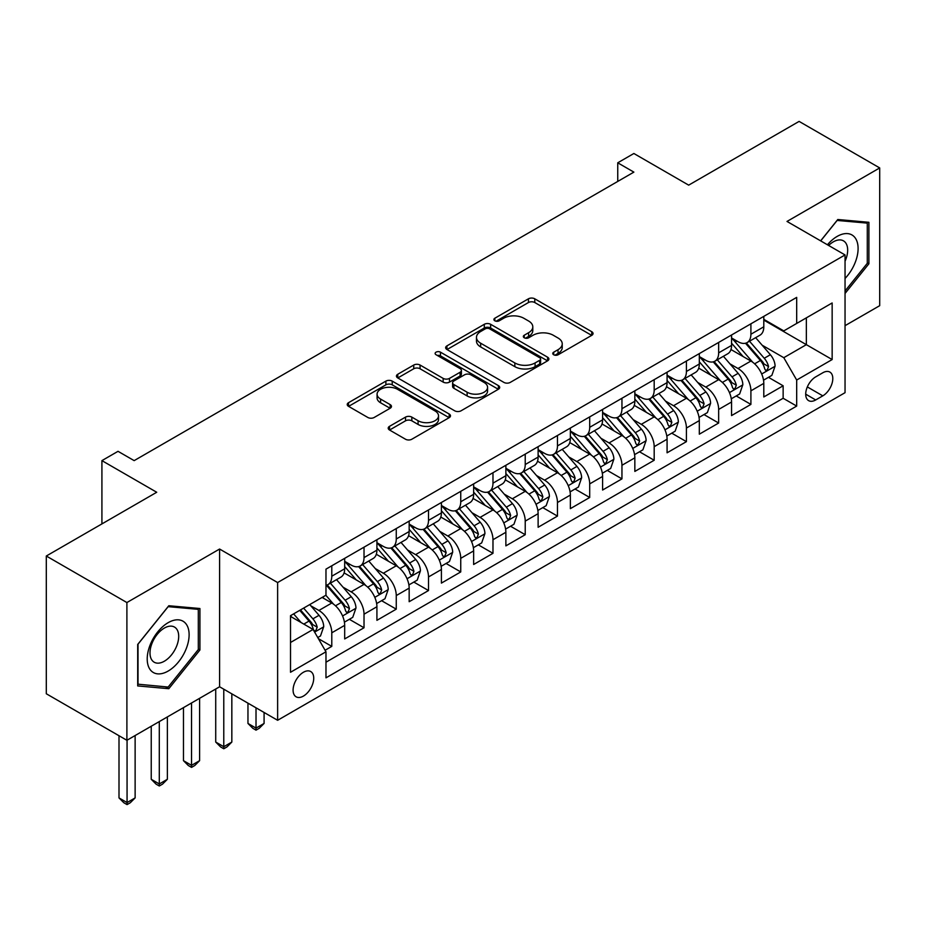 <?xml version="1.0" encoding="UTF-8"?>
<svg xmlns="http://www.w3.org/2000/svg" width="926" height="926" viewBox="0 0 926 926"><rect width="100%" height="100%" fill="white"/><g stroke="black" fill="none" stroke-linecap="round" stroke-linejoin="round"><path stroke-width="1.39" d="M553.69 354.762A3.137 1.806 0 0 0 558.112 354.762L591.737 335.351A4.48 2.581 0 0 0 593.045 333.534A4.48 2.581 0 0 0 591.737 331.705L534.777 298.809A4.48 2.581 0 0 0 528.445 298.809L494.82 318.231A3.137 1.806 0 0 0 493.905 319.505A3.137 1.806 0 0 0 494.82 320.79A3.137 1.806 0 0 0 499.253 320.79L503.605 318.278A14.318 8.265 0 0 1 523.861 318.278L528.607 321.009A14.318 8.265 0 0 1 532.797 326.855A14.318 8.265 0 0 1 528.607 332.7L524.255 335.224A3.137 1.806 0 0 0 523.34 336.497A3.137 1.806 0 0 0 524.255 337.77A3.137 1.806 0 0 0 528.688 337.77L533.04 335.258A14.318 8.265 0 0 1 553.285 335.258L558.031 338.002A14.318 8.265 0 0 1 562.232 343.847A14.318 8.265 0 0 1 558.031 349.692L553.69 352.204A3.137 1.806 0 0 0 552.764 353.489A3.137 1.806 0 0 0 553.69 354.762L553.69 352.204M303.415 696.086A14.584 8.427 120 0 0 312.942 683.226A14.584 8.427 120 0 0 310.708 671.535A14.584 8.427 120 0 0 303.415 672.264A14.584 8.427 120 0 0 293.878 685.113A14.584 8.427 120 0 0 296.123 696.815A14.584 8.427 120 0 0 303.415 696.086M389.522 426.342A4.48 2.581 0 0 0 388.214 428.171A4.48 2.581 0 0 0 389.522 430L405.507 439.225A4.48 2.581 0 0 0 411.839 439.225L449.179 417.661A4.48 2.581 0 0 0 450.487 415.832A4.48 2.581 0 0 0 449.179 414.015L392.219 381.118A4.48 2.581 0 0 0 385.887 381.118L348.546 402.683A4.48 2.581 0 0 0 347.227 404.512A4.48 2.581 0 0 0 348.546 406.34L367.842 417.476A4.48 2.581 0 0 0 374.173 417.476L390.159 408.25A4.48 2.581 0 0 0 391.466 406.421A4.48 2.581 0 0 0 390.159 404.604L380.586 399.071A11.969 6.91 0 0 1 377.079 394.187A11.969 6.91 0 0 1 384.464 387.797A11.969 6.91 0 0 1 397.509 389.302L435.012 410.947A11.969 6.91 0 0 1 438.519 415.832A11.969 6.91 0 0 1 431.134 422.221A11.969 6.91 0 0 1 418.089 420.728L411.839 417.117A4.48 2.581 0 0 0 405.507 417.117L389.522 426.342L389.522 430M845.044 325.674L879.7 305.673L879.7 167.93L799.103 121.399L688.678 185.142L633.87 153.496L617.746 162.802L633.87 172.12L134.154 460.627L118.03 451.321L101.918 460.627L101.918 523.908M126.897 602.548L126.897 740.291L219.589 686.779L219.589 549.037L126.897 602.548L46.3 556.017L156.726 492.262L101.918 460.627M219.589 549.037L277.626 582.547L845.044 254.939L845.044 392.682L277.626 720.289L277.626 582.547M879.7 167.93L787.007 221.441L845.044 254.939M503.918 382.403A4.48 2.581 0 0 0 510.249 382.403L547.59 360.839A4.48 2.581 0 0 0 548.898 359.01A4.48 2.581 0 0 0 547.59 357.193L490.63 324.297A4.48 2.581 0 0 0 484.298 324.297L446.957 345.861A4.48 2.581 0 0 0 445.649 347.69A4.48 2.581 0 0 0 446.957 349.519L503.918 382.403M437.292 355.445A3.137 1.806 0 0 1 440.475 355.885L440.475 352.169L498.385 385.598A4.48 2.581 0 0 1 499.693 387.427A4.48 2.581 0 0 1 498.385 389.256L461.044 410.808A4.48 2.581 0 0 1 454.712 410.808L397.752 377.924L397.752 374.266A4.48 2.581 0 0 0 396.444 376.095A4.48 2.581 0 0 0 397.752 377.924M397.752 374.266L413.737 365.041A4.48 2.581 0 0 1 420.057 365.041L443.16 378.387A4.48 2.581 0 0 0 449.492 378.387L460.095 372.264A4.48 2.581 0 0 0 461.403 370.435A4.48 2.581 0 0 0 460.095 368.606L436.042 354.716A3.137 1.806 0 0 1 435.127 353.443A3.137 1.806 0 0 1 437.06 351.776A3.137 1.806 0 0 1 440.475 352.169M126.897 740.291L46.3 693.759L46.3 556.017M325.095 650.249L331.786 646.383L318.405 638.662M310.789 605.789L318.891 610.465A18.242 10.533 60 0 1 331.786 632.805L344.68 625.351L344.68 638.94L364.022 627.77L349.357 619.309M343.037 587.177L351.128 591.853A18.242 10.533 60 0 1 364.022 614.193L376.917 606.738L376.917 620.327L396.259 609.158L381.593 600.696M375.273 568.564L383.364 573.24A18.242 10.533 60 0 1 396.259 595.568L409.165 588.126L409.165 601.715L428.506 590.545L413.829 582.084M407.509 549.951L415.612 554.628A18.242 10.533 60 0 1 428.506 576.956L441.401 569.513L441.401 583.102L460.743 571.932L446.077 563.471M439.757 531.339L447.848 536.015A18.242 10.533 60 0 1 460.743 558.343L473.637 550.901L473.637 564.49L492.979 553.32L478.314 544.847M471.994 512.726L480.085 517.391A18.242 10.533 60 0 1 492.979 539.731L505.874 532.288L505.874 545.877L525.227 534.707L510.55 526.234M504.23 494.114L512.333 498.778A18.242 10.533 60 0 1 525.227 521.118L538.122 513.675L538.122 527.264L557.464 516.095L542.798 507.622M536.467 475.501L544.569 480.166A18.242 10.533 60 0 1 557.464 502.505L570.358 495.063L570.358 508.652L589.7 497.482L575.034 489.009M568.714 456.877L576.805 461.553A18.242 10.533 60 0 1 589.7 483.893L602.595 476.45L602.595 490.039L621.948 478.869L607.271 470.396M600.951 438.264L609.042 442.941A18.242 10.533 60 0 1 621.948 465.28L634.842 457.838L634.842 471.427L654.184 460.257L639.519 451.784M633.187 419.652L641.29 424.328A18.242 10.533 60 0 1 654.184 446.668L667.079 439.225L667.079 452.802L686.421 441.644L671.755 433.171M665.435 401.039L673.526 405.715A18.242 10.533 60 0 1 686.421 428.055L699.315 420.601L699.315 434.19L718.657 423.032L703.992 414.559M697.672 382.426L705.762 387.103A18.242 10.533 60 0 1 718.657 409.442L731.563 401.988L731.563 415.577L750.905 404.407L750.905 390.83A18.242 10.533 -120 0 0 738.01 368.49L729.908 363.814M736.228 395.946L750.905 404.407M344.68 625.351A18.242 10.533 -120 0 0 331.786 603.023L322.109 597.432M376.917 606.738A18.242 10.533 -120 0 0 364.022 584.41L344.09 572.893M409.165 588.126A18.242 10.533 -120 0 0 396.259 565.786L376.326 554.28M441.401 569.513A18.242 10.533 -120 0 0 428.506 547.173L408.563 535.668M473.637 550.901A18.242 10.533 -120 0 0 460.743 528.561L440.811 517.055M505.874 532.288A18.242 10.533 -120 0 0 492.979 509.948L473.047 498.443M538.122 513.675A18.242 10.533 -120 0 0 525.227 491.336L505.283 479.83M570.358 495.063A18.242 10.533 -120 0 0 557.464 472.723L537.52 461.217M602.595 476.45A18.242 10.533 -120 0 0 589.7 454.11L569.768 442.605M634.842 457.838A18.242 10.533 -120 0 0 621.948 435.498L602.004 423.981M667.079 439.225A18.242 10.533 -120 0 0 654.184 416.885L634.241 405.368M699.315 420.601A18.242 10.533 -120 0 0 686.421 398.273L666.488 386.755M731.563 401.988A18.242 10.533 -120 0 0 718.657 379.66L698.725 368.143M822.797 372.773L815.702 376.87A14.133 8.16 120 0 0 806.465 389.325A14.133 8.16 120 0 0 808.641 400.645A14.133 8.16 120 0 0 815.702 399.951L822.797 395.853A14.133 8.16 120 0 0 832.034 383.399A14.133 8.16 120 0 0 829.858 372.067A14.133 8.16 120 0 0 822.797 372.773M290.521 642.482L313.081 629.448L325.975 651.788L325.975 677.844L796.684 406.086L796.684 380.03L783.79 357.691L762.156 345.201M325.975 651.788L290.521 672.264L290.521 615.674L325.975 595.198L325.975 569.143L796.684 297.385L796.684 323.44L832.15 302.964L832.15 359.554L796.684 380.03M344.68 561.33L351.128 565.045A18.242 10.533 60 0 0 360.249 565.948L373.143 558.505A18.242 10.533 -120 0 0 376.917 550.16L376.917 539.731M376.917 542.705L383.364 546.433A18.242 10.533 60 0 0 392.485 547.335L405.38 539.893A18.242 10.533 -120 0 0 409.165 531.547L409.165 521.118M409.165 524.093L415.612 527.82A18.242 10.533 60 0 0 424.721 528.723L437.628 521.28A18.242 10.533 -120 0 0 441.401 512.923L441.401 502.505M441.401 505.48L447.848 509.207A18.242 10.533 60 0 0 456.969 510.11L469.864 502.668A18.242 10.533 -120 0 0 473.637 494.31L473.637 483.893M473.637 486.868L480.085 490.595A18.242 10.533 60 0 0 489.206 491.498L502.1 484.055A18.242 10.533 -120 0 0 505.874 475.698L505.874 465.28M505.874 468.255L512.333 471.982A18.242 10.533 60 0 0 521.442 472.885L534.337 465.442A18.242 10.533 -120 0 0 538.122 457.085L538.122 446.668M538.122 449.642L544.569 453.37A18.242 10.533 60 0 0 553.69 454.272L566.585 446.818A18.242 10.533 -120 0 0 570.358 438.473L570.358 428.055M570.358 431.03L576.805 434.757A18.242 10.533 60 0 0 585.926 435.66L598.821 428.206A18.242 10.533 -120 0 0 602.595 419.86L602.595 409.442M602.595 412.417L609.042 416.133A18.242 10.533 60 0 0 618.163 417.047L631.057 409.593A18.242 10.533 -120 0 0 634.842 401.247L634.842 390.818M634.842 393.805L641.29 397.52A18.242 10.533 60 0 0 650.411 398.423L663.305 390.98A18.242 10.533 -120 0 0 667.079 382.635L667.079 372.206M667.079 375.192L673.526 378.908A18.242 10.533 60 0 0 682.647 379.81L695.542 372.368A18.242 10.533 -120 0 0 699.315 364.022L699.315 353.593M699.315 356.579L705.762 360.295A18.242 10.533 60 0 0 714.884 361.198L727.778 353.755A18.242 10.533 -120 0 0 731.563 345.41L731.563 334.98M325.975 662.206L783.141 398.273L783.141 385.795L763.8 396.965L763.8 383.376A18.242 10.533 -120 0 0 750.905 361.047L730.961 349.53M731.563 337.967L738.01 341.682A18.242 10.533 -120 0 0 747.12 342.585A18.242 10.533 -120 0 0 750.905 334.24L750.905 323.811M747.12 342.585L760.026 335.143A18.242 10.533 -120 0 0 763.8 326.797L763.8 316.368M331.786 565.786L331.786 576.215A18.242 10.533 60 0 1 328.012 584.561A18.242 10.533 60 0 1 325.975 585.301M328.012 584.561L340.907 577.118A18.242 10.533 -120 0 0 344.68 568.772L344.68 558.343M364.022 547.173L364.022 557.602A18.242 10.533 60 0 1 360.249 565.948M396.259 528.561L396.259 538.99A18.242 10.533 60 0 1 392.485 547.335M428.506 509.948L428.506 520.377A18.242 10.533 60 0 1 424.721 528.723M460.743 491.336L460.743 501.765A18.242 10.533 60 0 1 456.969 510.11M492.979 472.723L492.979 483.152A18.242 10.533 60 0 1 489.206 491.498M525.227 454.11L525.227 464.528A18.242 10.533 60 0 1 521.442 472.885M557.464 435.498L557.464 445.915A18.242 10.533 60 0 1 553.69 454.272M589.7 416.885L589.7 427.303A18.242 10.533 60 0 1 585.926 435.66M621.948 398.273L621.948 408.69A18.242 10.533 60 0 1 618.163 417.047M654.184 379.66L654.184 390.077A18.242 10.533 60 0 1 650.411 398.423M686.421 361.047L686.421 371.465A18.242 10.533 60 0 1 682.647 379.81M718.657 342.423L718.657 352.852A18.242 10.533 60 0 1 714.884 361.198M718.657 409.442L718.657 423.032M686.421 428.055L686.421 441.644M654.184 446.668L654.184 460.257M621.948 465.28L621.948 478.869M589.7 483.893L589.7 497.482M557.464 502.505L557.464 516.095M525.227 521.118L525.227 534.707M492.979 539.731L492.979 553.32M460.743 558.343L460.743 571.932M428.506 576.956L428.506 590.545M396.259 595.568L396.259 609.158M364.022 614.193L364.022 627.77M331.786 632.805L331.786 646.383M313.081 629.448L290.521 616.415M783.79 357.691L806.349 344.669L806.349 317.861L832.15 302.964M763.8 320.095L832.15 359.554M763.8 319.343L783.79 330.895L796.684 323.44M219.589 686.779L277.626 720.289M617.746 162.802L617.746 181.427M768.476 377.333L783.141 385.795M783.141 398.273L796.684 406.086M845.044 293.449L868.901 263.771L868.901 222.298L837.787 219.508L820.633 240.853M137.696 685.923L168.81 688.712L199.923 650.006L199.923 608.521L168.81 605.743L137.696 644.45L137.696 685.923M867.292 262.845L868.901 263.771M198.314 649.068L199.923 650.006M165.523 686.814L168.81 688.712M554.94 355.214L558.031 353.419A14.318 8.265 0 0 0 562.232 347.574L562.232 343.847M532.797 326.855L532.797 330.582A14.318 8.265 0 0 1 528.607 336.427L525.505 338.221M591.679 335.386L534.777 302.536A4.48 2.581 0 0 0 528.445 302.536L496.081 321.229M547.532 360.874L490.63 328.024A4.48 2.581 0 0 0 484.298 328.024L447.015 349.553M539.684 360.295A3.137 1.806 0 0 0 540.599 359.01A3.137 1.806 0 0 0 539.684 357.737L489.68 328.869A3.137 1.806 0 0 0 485.247 328.869L480.663 331.52A14.318 8.265 0 0 0 476.473 337.365A14.318 8.265 0 0 0 480.663 343.21L514.844 362.946A14.318 8.265 0 0 0 535.089 362.946L539.684 360.295L539.684 364.022A3.137 1.806 0 0 0 540.599 362.737L540.599 359.01M476.473 337.365L476.473 341.092A14.318 8.265 0 0 0 480.663 346.937L480.663 343.21M539.684 364.022L535.089 366.661A14.318 8.265 0 0 1 514.844 366.661L480.663 346.937M397.81 377.958L413.737 368.768L413.737 365.041M461.403 370.435L461.403 374.162A4.48 2.581 0 0 1 460.095 375.979L449.492 382.102A4.48 2.581 0 0 1 443.16 382.102L420.057 368.768A4.48 2.581 0 0 0 413.737 368.768M440.475 355.885L498.327 389.29M467.132 392.219A11.969 6.91 0 0 0 480.177 393.724A11.969 6.91 0 0 0 487.574 387.334A11.969 6.91 0 0 0 484.066 382.45L470.848 374.822A4.48 2.581 0 0 0 464.528 374.822L453.925 380.945A4.48 2.581 0 0 0 452.606 382.762A4.48 2.581 0 0 0 453.925 384.591L467.132 392.219L467.132 395.946A11.969 6.91 0 0 0 480.177 397.439A11.969 6.91 0 0 0 487.574 391.061L487.574 387.334M452.606 382.762L452.606 386.489A4.48 2.581 0 0 0 453.925 388.318L453.925 384.591M467.132 395.946L453.925 388.318M438.519 415.832L438.519 419.559A11.969 6.91 0 0 1 431.134 425.948A11.969 6.91 0 0 1 418.089 424.444L411.839 420.832A4.48 2.581 0 0 0 405.507 420.832L389.58 430.034M377.079 394.187L377.079 397.914A11.969 6.91 0 0 0 380.586 402.798L380.586 399.071M390.101 408.285L380.586 402.798M449.11 417.695L392.219 384.846A4.48 2.581 0 0 0 385.887 384.846L348.604 406.375M763.522 380.181L771.856 375.377L775.085 366.071A12.084 6.98 -120 0 0 770.374 354.727L755.639 337.666M752.699 362.216L735.221 341.995A34.875 20.14 -120 0 0 731.563 338.164M743.115 356.545L733.346 345.236A28.949 16.714 -120 0 0 731.563 343.291M745.476 343.245L760.385 360.492A12.084 6.98 60 0 1 764.691 368.814L765.57 370.25L767.203 370.018L768.557 366.58A12.084 6.98 -120 0 0 764.251 358.258L749.516 341.208M746.356 342.967L762.364 361.499A6.158 3.554 60 0 1 763.915 363.906L768.557 366.58M845.044 278.471A29.632 17.108 120 0 0 857.707 244.105A29.632 17.108 120 0 0 837.139 236.419A29.632 17.108 120 0 0 827.439 244.777M845.044 261.225A20.291 11.714 120 0 0 843.47 240.853A20.291 11.714 120 0 0 833.331 241.848A20.291 11.714 120 0 0 828.631 245.471M820.702 240.887L837.139 220.434L867.292 223.12L867.292 263.32L845.044 290.984M865.289 221.974L867.292 223.12M186.311 648.478A29.632 17.108 120 0 0 178.649 619.853A29.632 17.108 120 0 0 150.024 645.237A29.632 17.108 120 0 0 157.686 673.862A29.632 17.108 120 0 0 186.311 648.478M176.773 645.758A20.291 11.714 120 0 0 174.493 627.076A20.291 11.714 120 0 0 151.922 643.535A20.291 11.714 120 0 0 154.202 662.217A20.291 11.714 120 0 0 176.773 645.758M138.02 684.349L138.02 644.16L168.162 606.657L198.314 609.354L198.314 649.543L168.162 687.046L137.696 684.164M196.312 608.197L198.314 609.354M731.285 398.793L739.619 393.99L742.837 384.684A12.084 6.98 -120 0 0 738.138 373.34L723.403 356.279M720.451 380.841L702.984 360.608A34.875 20.14 -120 0 0 699.315 356.776M710.879 375.157L701.098 363.849A28.949 16.714 -120 0 0 699.315 361.904M713.24 361.858L728.137 379.104A12.084 6.98 60 0 1 732.454 387.427L733.323 388.862L734.955 388.631L736.32 385.193A12.084 6.98 -120 0 0 732.015 376.87L717.28 359.82M714.12 361.58L730.128 380.111A6.158 3.554 60 0 1 731.679 382.519L736.32 385.193M699.049 417.418L707.383 412.602L710.601 403.296A12.084 6.98 -120 0 0 705.901 391.953L691.166 374.891M688.215 399.453L670.748 379.22A34.875 20.14 -120 0 0 667.079 375.389M678.631 393.77L668.861 382.461A28.949 16.714 -120 0 0 667.079 380.517M681.004 380.47L695.901 397.717A12.084 6.98 60 0 1 700.206 406.039L701.086 407.475L702.718 407.243L704.073 403.805A12.084 6.98 -120 0 0 699.767 395.483L685.043 378.433M681.883 380.192L697.891 398.724A6.158 3.554 60 0 1 699.443 401.132L704.073 403.805M666.813 436.03L675.135 431.215L678.364 421.909A12.084 6.98 -120 0 0 673.653 410.565L658.93 393.504M655.978 418.066L638.5 397.833A34.875 20.14 -120 0 0 634.842 394.001M646.394 412.383L636.625 401.074A28.949 16.714 -120 0 0 634.842 399.129M648.767 399.083L663.664 416.33A12.084 6.98 60 0 1 667.97 424.652L668.85 426.087L670.482 425.856L671.836 422.418A12.084 6.98 -120 0 0 667.53 414.096L652.795 397.046M649.635 398.805L665.644 417.337A6.158 3.554 60 0 1 667.195 419.744L671.836 422.418M634.565 454.643L642.899 449.828L646.117 440.521A12.084 6.98 -120 0 0 641.417 429.178L626.682 412.128M623.73 436.678L606.264 416.445A34.875 20.14 -120 0 0 602.595 412.614M614.158 430.995L604.377 419.686A28.949 16.714 -120 0 0 602.595 417.742M616.519 417.695L631.416 434.942A12.084 6.98 60 0 1 635.734 443.276L636.613 444.7L638.245 444.468L639.6 441.042A12.084 6.98 -120 0 0 635.294 432.708L620.559 415.658M617.399 417.418L633.407 435.949A6.158 3.554 60 0 1 634.958 438.357L639.6 441.042M602.328 473.255L610.662 468.44L613.88 459.134A12.084 6.98 -120 0 0 609.181 447.79L594.446 430.74M591.494 455.291L574.027 435.058A34.875 20.14 -120 0 0 570.358 431.227M581.91 449.619L572.141 438.299A28.949 16.714 -120 0 0 570.358 436.354M584.283 436.308L599.18 453.566A12.084 6.98 60 0 1 603.486 461.889L604.365 463.313L605.998 463.081L607.363 459.655A12.084 6.98 -120 0 0 603.046 451.332L588.323 434.271M585.163 436.03L601.171 454.562A6.158 3.554 60 0 1 602.722 456.969L607.363 459.655M570.092 491.868L578.414 487.053L581.644 477.747A12.084 6.98 -120 0 0 576.933 466.403L562.209 449.353M559.258 473.904L541.779 453.682A34.875 20.14 -120 0 0 538.122 449.839M549.674 468.232L539.904 456.912A28.949 16.714 -120 0 0 538.122 454.967M552.046 454.921L566.943 472.179A12.084 6.98 60 0 1 571.249 480.501L572.129 481.925L573.761 481.705L575.115 478.267A12.084 6.98 -120 0 0 570.81 469.945L556.075 452.883M552.915 454.643L568.923 473.174A6.158 3.554 60 0 1 570.474 475.582L575.115 478.267M537.844 510.481L546.178 505.665L549.396 496.359A12.084 6.98 -120 0 0 544.696 485.016L529.961 467.966M527.01 492.516L509.543 472.295A34.875 20.14 -120 0 0 505.874 468.452M517.437 486.845L507.668 475.524A28.949 16.714 -120 0 0 505.874 473.58M519.799 473.533L534.707 490.792A12.084 6.98 60 0 1 539.013 499.114L539.893 500.549L541.525 500.318L542.879 496.88A12.084 6.98 -120 0 0 538.573 488.558L523.838 471.496M520.678 473.255L536.686 491.787A6.158 3.554 60 0 1 538.237 494.195L542.879 496.88M505.608 529.093L513.942 524.278L517.159 514.972A12.084 6.98 -120 0 0 512.46 503.628L497.725 486.578M494.773 511.129L477.307 490.907A34.875 20.14 -120 0 0 473.637 487.064M485.189 505.457L475.42 494.137A28.949 16.714 -120 0 0 473.637 492.192M487.562 492.146L502.459 509.404A12.084 6.98 60 0 1 506.765 517.727L507.645 519.162L509.277 518.93L510.643 515.493A12.084 6.98 -120 0 0 506.325 507.17L491.602 490.109M488.442 491.868L504.45 510.4A6.158 3.554 60 0 1 506.001 512.807L510.643 515.493M473.371 547.706L481.694 542.902L484.923 533.584A12.084 6.98 -120 0 0 480.212 522.241L465.489 505.191M462.537 529.741L445.07 509.52A34.875 20.14 -120 0 0 441.401 505.689M452.953 524.07L443.184 512.749A28.949 16.714 -120 0 0 441.401 510.805M455.326 510.77L470.223 528.017A12.084 6.98 60 0 1 474.529 536.339L475.408 537.774L477.04 537.543L478.395 534.105A12.084 6.98 -120 0 0 474.089 525.783L459.365 508.721M456.194 510.481L472.214 529.024A6.158 3.554 60 0 1 473.765 531.431L478.395 534.105M441.123 566.318L449.457 561.515L452.687 552.209A12.084 6.98 -120 0 0 447.976 540.853L433.241 523.803M430.301 548.354L412.822 528.133A34.875 20.14 -120 0 0 409.165 524.301M420.717 542.682L410.947 531.374A28.949 16.714 -120 0 0 409.165 529.429M423.078 529.383L437.986 546.629A12.084 6.98 60 0 1 442.292 554.952L443.172 556.387L444.804 556.156L446.158 552.718A12.084 6.98 -120 0 0 441.852 544.395L427.118 527.345M423.958 529.093L439.966 547.636A6.158 3.554 60 0 1 441.517 550.044L446.158 552.718M256.016 707.811L256.016 728.102L264.084 723.449L264.084 712.464M264.084 723.449L259.245 728.287L256.016 730.151L252.798 728.287L247.96 723.449L247.96 703.158M247.96 723.449L256.016 728.102L256.016 730.151M408.887 584.931L417.221 580.127L420.439 570.821A12.084 6.98 -120 0 0 415.739 559.478L401.004 542.416M398.053 566.967L380.586 546.745A34.875 20.14 -120 0 0 376.917 542.914M388.48 561.295L378.699 549.986A28.949 16.714 -120 0 0 376.917 548.042M390.841 547.995L405.738 565.242A12.084 6.98 60 0 1 410.056 573.564L410.924 575L412.556 574.768L413.922 571.33A12.084 6.98 -120 0 0 409.616 563.008L394.881 545.958M391.721 547.706L407.729 566.249A6.158 3.554 60 0 1 409.28 568.657L413.922 571.33M223.779 689.199L223.779 746.715L231.836 742.062L231.836 693.852M231.836 742.062L227.009 746.9L223.779 748.764L220.562 746.9L215.723 742.062L215.723 689.013M215.723 742.062L223.779 746.715L223.779 748.764M376.65 603.544L384.985 598.74L388.202 589.434A12.084 6.98 -120 0 0 383.503 578.09L368.768 561.029M365.816 585.579L348.35 565.358A34.875 20.14 -120 0 0 344.68 561.526M356.232 579.908L346.463 568.599A28.949 16.714 -120 0 0 344.68 566.654M358.605 566.608L373.502 583.855A12.084 6.98 60 0 1 377.808 592.177L378.688 593.612L380.32 593.381L381.674 589.943A12.084 6.98 -120 0 0 377.368 581.621L362.645 564.571M359.485 566.318L375.493 584.862A6.158 3.554 60 0 1 377.044 587.269L381.674 589.943M191.543 702.973L191.543 765.327L199.599 760.674L199.599 698.32M199.599 760.674L194.761 765.524L191.543 767.376L188.314 765.524L183.475 760.674L183.475 707.626M183.475 760.674L191.543 765.327L191.543 767.376M344.414 622.156L352.737 617.353L355.966 608.046A12.084 6.98 -120 0 0 351.255 596.703L336.532 579.641M333.58 604.192L325.859 595.268M323.996 598.52L322.746 597.073M326.369 585.22L341.266 602.467A12.084 6.98 60 0 1 345.572 610.79L346.451 612.225L348.083 611.993L349.438 608.556A12.084 6.98 -120 0 0 345.132 600.233L330.397 583.183M327.237 584.943L343.245 603.474A6.158 3.554 60 0 1 344.796 605.882L349.438 608.556M159.295 721.585L159.295 783.952L167.363 779.287L167.363 716.932M167.363 779.287L162.525 784.137L159.295 785.989L156.077 784.137L151.239 779.287L151.239 726.239M151.239 779.287L159.295 783.952L159.295 785.989M317.757 637.551L320.5 635.965L323.718 626.659A12.084 6.98 -120 0 0 319.019 615.315L309.747 604.574M301.089 622.527L293.623 613.88M291.759 617.133L290.521 615.697M299.746 610.35L309.018 621.08A12.084 6.98 60 0 1 313.335 629.402L314.215 630.837L315.847 630.606L317.201 627.168A12.084 6.98 -120 0 0 312.895 618.846L303.612 608.116M300.499 609.91L311.009 622.087A6.158 3.554 60 0 1 312.56 624.494L317.201 627.168M127.059 740.198L127.059 802.564L135.127 797.911L135.127 735.545M135.127 797.911L130.288 802.749L127.059 804.601L123.841 802.749L119.003 797.911L119.003 735.73M119.003 797.911L127.059 802.564L127.059 804.601M318.891 610.465L331.786 603.023M351.128 591.853L364.022 584.41M383.364 573.24L396.259 565.786M415.612 554.628L428.506 547.173M447.848 536.015L460.743 528.561M480.085 517.391L492.979 509.948M512.333 498.778L525.227 491.336M544.569 480.166L557.464 472.723M576.805 461.553L589.7 454.11M609.042 442.941L621.948 435.498M641.29 424.328L654.184 416.885M673.526 405.715L686.421 398.273M705.762 387.103L718.657 379.66M738.01 368.49L750.905 361.047M750.905 334.24L763.8 326.797M331.786 576.215L344.68 568.772M364.022 557.602L376.917 550.16M396.259 538.99L409.165 531.547M428.506 520.377L441.401 512.923M460.743 501.765L473.637 494.31M492.979 483.152L505.874 475.698M525.227 464.528L538.122 457.085M557.464 445.915L570.358 438.473M589.7 427.303L602.595 419.86M621.948 408.69L634.842 401.247M654.184 390.077L667.079 382.635M686.421 371.465L699.315 364.022M718.657 352.852L731.563 345.41M750.905 390.83L763.8 383.376M807.333 386.929L822.797 395.853M805.713 394.175L815.702 399.951M558.031 353.419L558.031 349.692M524.255 337.77L524.255 335.224M528.607 336.427L528.607 332.7M494.82 320.79L494.82 318.231M528.445 302.536L528.445 298.809M534.777 302.536L534.777 298.809M591.737 335.351L591.737 331.705M446.957 349.519L446.957 345.861M484.298 328.024L484.298 324.297M490.63 328.024L490.63 324.297M547.59 360.839L547.59 357.193M514.844 366.661L514.844 362.946M535.089 366.661L535.089 362.946M420.057 368.768L420.057 365.041M443.16 382.102L443.16 378.387M449.492 382.102L449.492 378.387M460.095 375.979L460.095 372.264M498.385 389.256L498.385 385.598M405.507 420.832L405.507 417.117M411.839 420.832L411.839 417.117M418.089 424.444L418.089 420.728M390.159 408.25L390.159 404.604M348.546 406.34L348.546 402.683M385.887 384.846L385.887 381.118M392.219 384.846L392.219 381.118M449.179 417.661L449.179 414.015M761.681 373.988L775.004 366.302M735.221 341.995L736.888 341.034M764.251 358.258L770.374 354.727M754.621 363.825L760.385 360.492M729.445 392.601L742.756 384.915M702.984 360.608L704.64 359.647M732.015 376.87L738.138 373.34M722.384 382.438L728.137 379.104M697.209 411.213L710.52 403.528M670.748 379.22L672.403 378.259M699.767 395.483L705.901 391.953M690.136 401.051L695.901 397.717M664.961 429.826L678.283 422.14M638.5 397.833L640.167 396.872M667.53 414.096L673.653 410.565M657.9 419.663L663.664 416.33M632.724 448.439L646.047 440.753M606.264 416.445L607.931 415.496M635.294 432.708L641.417 429.178M625.663 438.276L631.416 434.942M600.488 467.063L613.799 459.365M574.027 435.058L575.683 434.109M603.046 451.332L609.181 447.79M593.416 456.888L599.18 453.566M568.24 485.675L581.563 477.978M541.779 453.682L543.446 452.721M570.81 469.945L576.933 466.403M561.179 475.501L566.943 472.179M536.004 504.288L549.326 496.591M509.543 472.295L511.21 471.334M538.573 488.558L544.696 485.016M528.943 494.114L534.707 490.792M503.767 522.901L517.078 515.215M477.307 490.907L478.962 489.947M506.325 507.17L512.46 503.628M496.695 512.726L502.459 509.404M471.531 541.513L484.842 533.827M445.07 509.52L446.726 508.559M474.089 525.783L480.212 522.241M464.458 531.339L470.223 528.017M439.283 560.126L452.606 552.44M412.822 528.133L414.489 527.172M441.852 544.395L447.976 540.853M432.222 549.951L437.986 546.629M407.046 578.738L420.358 571.053M380.586 546.745L382.241 545.784M409.616 563.008L415.739 559.478M399.986 568.564L405.738 565.242M374.81 597.351L388.121 589.665M348.35 565.358L350.005 564.397M377.368 581.621L383.503 578.09M367.738 587.188L373.502 583.855M342.562 615.964L355.885 608.278M345.132 600.233L351.255 596.703M335.501 605.801L341.266 602.467M314.62 632.099L323.649 626.89M312.895 618.846L319.019 615.315M303.809 624.089L309.018 621.08"/></g></svg>
